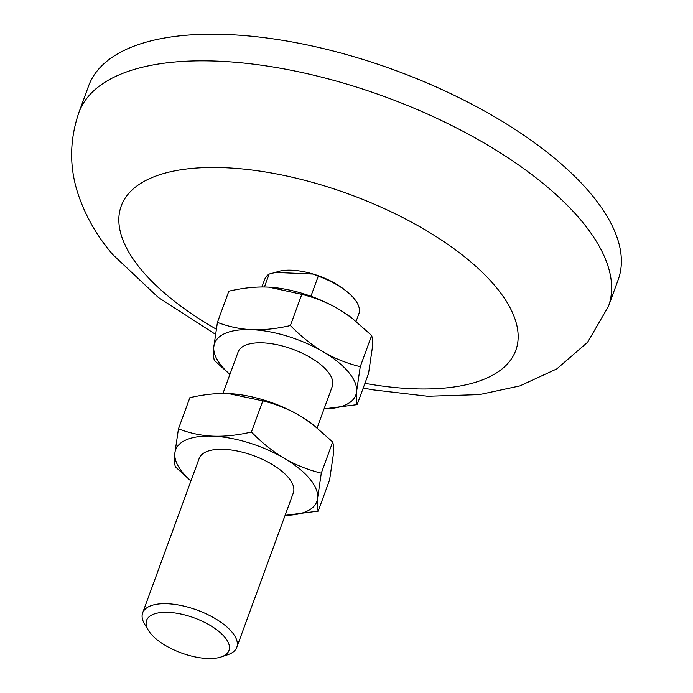 <?xml version="1.0" encoding="UTF-8"?>
<svg xmlns="http://www.w3.org/2000/svg" width="693" height="693" viewBox="0 0 693 693"><rect width="100%" height="100%" fill="white"/><g stroke="black" fill="none" stroke-linecap="round" stroke-linejoin="round"><path stroke-width="1.04" d="M150.918 633.818A43.858 18.676 20.1 0 1 148.415 630.379A43.858 18.676 20.1 0 1 171.136 612.543A43.858 18.676 20.1 0 1 224.636 637.032A43.858 18.676 20.1 0 1 221.102 656.981A43.858 18.676 20.1 0 1 150.918 633.818M221.102 656.981L227.815 654.729A50.13 21.344 -159.9 0 0 236.798 647.331A50.13 21.344 -159.9 0 0 231.852 631.938A50.13 21.344 -159.9 0 0 181.869 605.656A50.13 21.344 -159.9 0 0 142.654 612.872A50.13 21.344 -159.9 0 0 144.742 624.332L148.415 630.379M190.913 481.003L175.355 466.822C174.515 464.033 174.333 459.606 174.818 453.543L178.456 428.854C189.683 433.177 201.152 435.611 212.855 436.157C224.584 436.633 237.439 435.256 251.42 432.034C262.11 442.914 273.059 451.671 284.269 458.307C295.495 464.882 307.839 469.837 321.283 473.172L317.645 497.86A75.191 32.017 -159.9 0 0 284.269 458.307A75.191 32.017 -159.9 0 0 212.855 436.157A75.191 32.017 -159.9 0 0 174.818 453.543A75.191 32.017 -159.9 0 0 183.039 472.947A75.191 32.017 -159.9 0 0 190.956 480.881M178.456 428.854L189.873 397.678C203.855 394.456 216.71 393.078 228.439 393.563L262.838 400.857C276.282 404.192 288.626 409.147 299.852 415.713L312.526 424.194L332.692 441.987C333.541 444.776 333.714 449.203 333.229 455.266L329.591 479.946L318.182 511.131L285.1 515.349A75.191 32.017 20.1 0 0 317.645 497.86C317.151 503.915 317.333 508.341 318.182 511.131M351.49 317.715L350.667 317.091A75.191 32.017 20.1 0 0 338.816 309.234A75.191 32.017 -159.9 0 0 268.841 287.145L301.801 294.369C315.254 297.704 327.59 302.659 338.816 309.234L351.49 317.715L371.665 335.507L360.247 366.684L356.609 391.372A75.191 32.017 -159.9 0 0 323.233 351.827A75.191 32.017 -159.9 0 0 251.819 329.669A75.191 32.017 -159.9 0 0 213.782 347.063A75.191 32.017 -159.9 0 0 222.011 366.467A75.191 32.017 -159.9 0 0 229.92 374.402M229.877 374.515L214.319 360.334C213.479 357.545 213.297 353.127 213.782 347.063L217.429 322.375C228.655 326.698 240.116 329.123 251.819 329.669C263.548 330.145 276.412 328.777 290.393 325.554C301.083 336.426 312.032 345.183 323.233 351.827C334.468 358.402 346.803 363.349 360.247 366.684M371.665 335.507C372.505 338.288 372.687 342.714 372.193 348.778L368.555 373.466L357.146 404.643L324.064 408.861A75.191 32.017 20.1 0 0 356.609 391.372C356.124 397.435 356.306 401.862 357.146 404.643M78.863 112.595L88.6 85.967A281.964 120.054 20.1 0 1 309.191 45.357A281.964 120.054 20.1 0 1 590.349 193.182A281.964 120.054 20.1 0 1 618.182 279.773L608.437 306.393A281.964 120.054 20.1 0 0 580.604 219.802A281.964 120.054 20.1 0 0 299.445 71.977A281.964 120.054 20.1 0 0 78.863 112.595C69.629 139.709 69.248 166.459 77.703 192.845C85.161 215.584 96.89 236.2 112.898 254.695L158.273 297.418L215.393 334.26M348.605 293.035A93.988 93.988 0 0 0 342.663 288.297A46.492 19.794 -159.9 0 0 313.236 274.073A46.492 19.794 -159.9 0 0 275.554 272.436L313.236 274.073L318.278 276.178A50.13 21.344 20.1 0 1 348.605 293.035A50.13 21.344 20.1 0 1 353.924 298.362A50.13 21.344 20.1 0 1 358.87 313.756L356.107 321.318M236.798 647.331L293.304 492.931A50.13 21.344 -159.9 0 0 288.357 477.538A50.13 21.344 -159.9 0 0 238.375 451.256A50.13 21.344 -159.9 0 0 199.16 458.471L142.654 612.872M317.134 427.806L332.268 386.443A50.13 21.344 -159.9 0 0 327.321 371.05A50.13 21.344 -159.9 0 0 277.339 344.767A50.13 21.344 -159.9 0 0 238.123 351.992L222.947 393.459M318.278 276.178L310.932 296.249M261.919 286.971L264.726 279.305A50.13 21.344 20.1 0 1 269.161 274.038L264.423 286.989M217.429 322.375L228.837 291.19C242.827 287.967 255.682 286.599 267.411 287.075L268.832 287.145A75.191 32.017 -159.9 0 0 268.382 287.119M269.161 274.038L275.554 272.436M332.692 441.987L321.283 473.172M301.801 294.369L290.393 325.554M262.838 400.857L251.42 432.034M312.526 424.194L311.694 423.57A75.191 32.017 20.1 0 0 299.852 415.713A75.191 32.017 -159.9 0 0 229.877 393.633A75.191 32.017 -159.9 0 0 229.418 393.607M364.942 383.342A210.083 89.449 -159.9 0 0 495.045 285.906A210.083 89.449 -159.9 0 0 225.242 167.732A210.083 89.449 -159.9 0 0 141.944 270.539A210.083 89.449 -159.9 0 0 216.225 329.14M363.236 388.011L372.314 389.761L427.676 396.266L479.513 394.594L519.923 385.897L556.774 368.91L587.586 342.273L608.437 306.393"/></g></svg>
